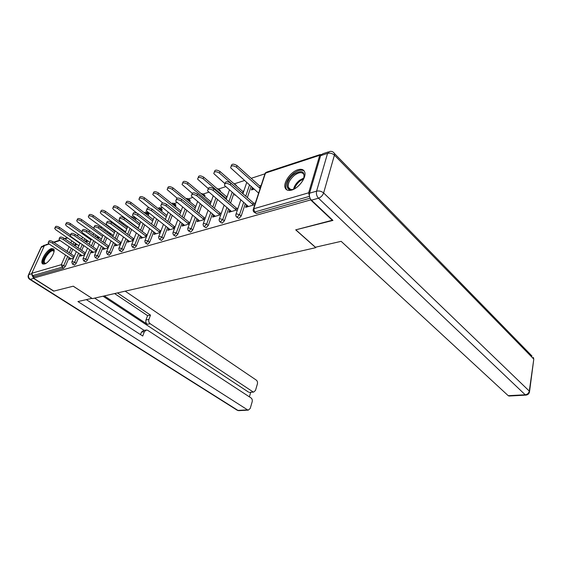 <?xml version="1.0" encoding="UTF-8"?>
<svg xmlns="http://www.w3.org/2000/svg" width="562" height="562" viewBox="0 0 562 562"><rect width="100%" height="100%" fill="white"/><g stroke="black" fill="none" stroke-linecap="round" stroke-linejoin="round"><path stroke-width="0.84" d="M297.923 169.738C290.849 171.754 283.115 182.545 285.089 187.666C286.023 190.181 288.222 190.982 291.678 190.061C298.64 188.263 306.571 177.48 304.773 172.267C303.845 169.534 301.562 168.691 297.923 169.738M51.437 248.58C46.73 249.781 39.783 261.393 42.424 263.697L44.482 264.028C49.147 262.96 56.2 251.235 53.601 248.924L51.437 248.58M264.702 173.897L251.193 178.316M244.477 180.514L234.593 183.753M225.587 186.703L218.639 188.972M208.713 192.225L203.282 194.002M192.52 197.529L188.495 198.843M176.967 202.615L174.248 203.507M162.011 207.511L160.507 208.003M147.623 212.225L147.244 212.345M126.394 219.173L126.036 219.292M113.924 223.255L113.025 223.55M101.877 227.203L100.479 227.659M90.236 231.01L88.374 231.621M78.975 234.698L76.678 235.45M332.676 220.149L295.703 229.851L315.767 247.666L315.928 247.111M315.767 247.666L92.407 298.633L73.271 286.191L53.896 291.095L33.425 278.12L34.099 276.623L63.646 268.229L62.094 267.203L32.575 275.654L34.099 276.623M32.575 275.654L31.823 273.251L44.419 245.594L48.81 243.739M332.571 220.515L310.645 199.91L33.425 278.12M321.253 154.445L319.743 155.281L308.657 192.808L309.444 196.152M310.786 199.433L310.645 199.91M73.503 258.134L69.337 259.363L69.92 258.028L71.121 258.836L49.323 244.133L48.163 242.854C48.43 241.688 49.849 241.772 52.406 243.121L73.748 257.572M77.205 244.582L75.547 245.102L76.109 243.824M74.086 256.792L73.046 257.101M251.102 186.429L247.357 197.585M245.285 203.774L241.168 216.054L238.885 218.428L236.651 217.072M310.069 198.196L256.3 213.483L254.024 212.085M75.399 243.332L74.486 245.432M72.814 249.261L70.819 253.848M69.203 257.544L65.354 266.381L63.646 268.229M230.258 210.441L229.359 210.708L228.811 212.31L237.48 209.752M238.028 208.137L235.071 209.015M235.204 195.042L234.698 195.197L234.86 194.74M243.866 190.911L242.594 191.312M242.06 192.892L243.332 192.492M220.009 190.223L220.346 191.424M217.445 199.608L214.368 208.284M212.373 213.911L208.277 225.467L206.106 227.743L203.936 226.451M198.386 219.897L197.691 220.107L197.129 221.66L204.8 219.398M205.362 217.831L202.833 218.583M211.333 201.168L210.49 201.435M209.942 202.959L210.785 202.699M189.865 200.016L189.935 201.779M186.696 210.469L183.858 218.091M181.94 223.247L177.873 234.171L175.801 236.356L173.7 235.12M168.881 228.657L167.792 230.315L174.585 228.312M175.154 226.795L172.998 227.434M181.224 210.659L180.753 210.806M180.191 212.288L180.662 212.141M161.87 209.12L161.694 211.319M158.175 220.381L155.555 227.125M153.707 231.867L149.682 242.243L147.708 244.337L145.663 243.163M141.484 236.785L140.542 238.351L146.563 236.581M119.53 218.611L119.706 218.189C119.966 216.581 121.589 216.581 124.56 218.189L147.132 235.113L145.312 235.654M136.053 218.485L135.414 220.142M131.649 229.472L129.225 235.478M127.455 239.869L123.471 249.746L121.582 251.762L119.594 250.638M115.983 244.358L115.175 245.84L120.507 244.266M121.083 242.84L119.551 243.297M121.694 229.928L121.933 229.345L123.085 230.195M122.361 230.42L123.261 230.139M111.072 227.898L110.89 228.341M109.161 232.478L108.698 233.595M106.92 237.852L104.68 243.22M102.972 247.308L99.038 256.736L97.226 258.682L95.294 257.6M92.189 251.418L91.494 252.83L96.207 251.439M96.79 250.055L95.519 250.434M99.474 237.6L97.704 238.155L98.273 236.806L99.411 237.621M86.288 239.833L85.515 241.639M83.808 245.601L81.736 250.427M80.092 254.242L76.214 263.269L74.472 265.152L72.596 264.112M88.157 241.147L86.443 241.688L87.019 240.353L88.15 241.154M80.872 254.776L80.233 256.153L84.665 254.839M85.248 253.476L84.096 253.82M97.535 236.223L96.91 237.698M95.175 241.8L93.018 246.887M91.346 250.835L87.433 260.058L85.663 261.969L83.752 260.909M109.478 234.164L109.906 233.139L111.051 233.968M109.766 234.375L111.171 233.933M103.886 247.947L103.134 249.395L108.15 247.912M108.726 246.514L107.335 246.922M123.359 223.304L122.945 224.315M121.181 228.608L120.886 229.331M119.074 233.743L116.741 239.419M115.006 243.655L111.044 253.3L109.197 255.281L107.237 254.179M134.339 225.524L135.533 226.296M135.421 226.331L135.779 226.219M128.508 240.641L127.637 242.166L133.299 240.494M133.882 239.047L132.203 239.545M148.607 213.427L148.326 215.815M144.673 225.018L142.158 231.382M140.352 235.942L136.341 246.058L134.409 248.116L132.393 246.964M154.936 232.794L153.918 234.41L160.318 232.52M160.887 231.031L158.905 231.621M175.618 204.652L175.555 206.64M172.169 215.534L169.443 222.7M167.567 227.638L163.514 238.281L161.491 240.424L159.418 239.215M195.99 206.001L195.344 206.205M194.789 207.715L195.435 207.511M183.352 224.364L182.748 224.54L182.179 226.072L189.408 223.936M189.97 222.397L187.631 223.093M204.652 195.211L204.849 196.714M201.779 205.165L198.822 213.293M196.869 218.674L192.78 229.907L190.666 232.134L188.53 230.87M227.28 196.138L226.226 196.468M225.685 198.028L226.739 197.698M214.01 215.26L213.216 215.499L212.661 217.08L220.817 214.67M221.372 213.075L218.632 213.89M235.963 185.031L236.412 185.874M233.743 193.771L230.539 203.051M228.502 208.952L224.393 220.859L222.166 223.177L219.967 221.857M254.108 189.113L251.432 189.949L251.966 188.354L253.153 189.415M261.133 185.467L259.623 185.945M252.921 188.052L251.966 188.354M259.096 187.546L260.606 187.076M247.175 205.418L246.163 205.72L245.615 207.35L254.832 204.631M255.373 202.987L252.183 203.929M80.816 254.797L82.024 255.619M92.077 251.453L93.292 252.296M103.717 247.997L104.932 248.861M115.751 244.428L116.98 245.306M128.213 240.726L129.45 241.625M141.118 236.897L142.362 237.817M154.494 232.928L155.737 233.869M168.361 228.811L169.612 229.781M182.748 224.54L184.006 225.531M197.691 220.107L198.948 221.119M213.216 215.499L214.48 216.539M229.359 210.708L230.624 211.776M246.163 205.72L247.428 206.816M48.48 242.152L48.775 241.498C49.049 240.325 50.461 240.417 53.025 241.765L74.332 256.23M55.013 227.765L55.28 227.16C55.568 225.959 56.98 226.029 59.502 227.385L58.905 228.72C56.376 227.364 54.964 227.287 54.683 228.495L55.821 229.788L78.877 245.735M79.923 243.318L58.905 228.72M70.369 234.951L59.502 227.385M45.733 263.473L43.962 263.227C40.921 260.663 50.798 247.301 53.502 250.315L54.015 251.586M53.987 251.727L53.615 251.109C51.142 248.327 42.052 260.543 44.756 263.023L45.859 263.402M53.713 249.064C49.906 247.273 40.106 261.323 43.211 264.133M294.678 188.748C285.103 193.75 284.576 181.119 293.842 174.325C301.963 169.569 305.222 171.157 303.62 179.088M304.19 177.29L304.091 175.007C302.567 171.789 299.363 171.874 294.474 175.267C289.753 179.376 287.709 183.395 288.327 187.322C288.987 189.162 290.526 189.865 292.95 189.436M304.239 171.045C301.611 169.324 298.057 170.11 293.575 173.405C287.723 178.519 285.187 183.514 285.967 188.375L286.824 189.879M31.823 274.741L33.615 278.415L53.706 291.144L73.201 286.206L91.915 298.31M91.894 298.359L77.921 301.555L247.575 409.874L248.292 410.134L250.223 408.433L252.169 401.781C252.521 400.13 252.155 398.851 251.073 397.952L147.75 330.344L146.57 329.957L144.385 331.622L141.462 332.114L143.647 330.449L145.804 330.084M86.323 299.63L142.748 336.041L144.385 331.622M249.732 392.36L253.645 392.072L255.492 390.435L257.396 383.923C257.74 382.301 257.375 381.029 256.314 380.123L125.171 291.158M249.373 396.842L250.715 392.29M148.902 319.434C148.417 321.211 148.846 322.644 150.187 323.74L147.265 324.26C145.93 323.171 145.502 321.738 145.987 319.968L148.902 319.434L150.504 315.106L117.465 292.914M252.886 391.798L150.187 323.74M46.702 244.428L45.831 244.716M94.655 298.12L144.118 330.372M147.265 324.26L104.328 295.914M248.559 392.121L103.029 296.209M145.987 319.968L147.588 315.654L114.585 293.575M147.588 315.654L150.504 315.106M140.528 334.615L141.462 332.114M315.423 247.224L341.162 241.337L508.231 395.69L525.21 394.77L318.485 198.203L311.446 200.184L332.957 220.416L295.823 229.823L315.423 247.224M320.621 155.653L309.557 193.188L316.589 191.15L327.562 153.384L320.621 155.653L322.771 153.756L328.468 151.888M509.242 396.02L508.231 395.69M311.446 200.184C309.648 198.175 309.016 195.843 309.557 193.188M59.326 238.555L59.607 237.937C59.874 236.7 61.321 236.778 63.942 238.169L63.33 239.545C60.703 238.155 59.263 238.077 58.989 239.314L60.141 240.585L82.08 255.605M63.942 238.169L85.459 252.991M63.33 239.545L84.876 254.354M70.545 234.839L70.805 234.249C71.079 232.949 72.554 233.019 75.238 234.445L74.62 235.843C71.936 234.417 70.461 234.347 70.187 235.647L71.325 236.925L93.404 252.268M75.238 234.445L96.959 249.647M74.62 235.843L96.376 251.031M82.15 230.996L82.396 230.441C82.663 229.071 84.174 229.12 86.92 230.589L86.309 232.008C83.555 230.539 82.045 230.49 81.778 231.853L82.895 233.132L105.108 248.811M86.92 230.589L108.859 246.191M86.309 232.008L108.276 247.596M94.17 227.013L94.395 226.5C94.662 225.053 96.207 225.088 99.024 226.605L98.413 228.046C95.589 226.528 94.044 226.493 93.777 227.933L94.88 229.205L117.212 245.236M99.024 226.605L121.174 242.622M98.413 228.046L120.591 244.048M106.618 222.889L106.822 222.412C107.089 220.894 108.67 220.915 111.564 222.468L110.953 223.936C108.052 222.376 106.471 222.355 106.204 223.873L107.286 225.137L129.745 241.541M111.564 222.468L133.925 238.934M110.953 223.936L133.349 240.381M65.859 223.964L66.119 223.395C66.407 222.123 67.847 222.187 70.433 223.585L69.829 224.933C67.236 223.543 65.803 223.479 65.515 224.744L66.639 226.043L89.969 242.419M91.051 239.897L69.829 224.933M81.736 231.572L70.433 223.585M77.085 220.037L77.317 219.496C77.612 218.161 79.08 218.218 81.729 219.651L81.125 221.021C78.476 219.587 77.001 219.538 76.713 220.866L77.83 222.166L101.441 238.998M102.544 236.37L81.125 221.021M94.198 228.608L81.729 219.651M88.691 215.977L88.908 215.471C89.196 214.066 90.7 214.101 93.411 215.583L92.807 216.974C90.096 215.499 88.592 215.457 88.304 216.862L89.4 218.154L113.292 235.471M114.437 232.717L92.807 216.974M115.006 231.34L93.411 215.583M100.703 211.769L100.9 211.305C101.188 209.83 102.727 209.851 105.508 211.368L104.904 212.78C102.122 211.263 100.584 211.242 100.296 212.717L101.371 214.003L125.565 231.832M126.738 228.952L104.904 212.78M127.3 227.554L105.508 211.368M113.145 207.413L113.32 206.999C113.608 205.439 115.175 205.439 118.034 207.006L117.43 208.439C114.578 206.872 113.004 206.872 112.716 208.425L113.777 209.71L138.259 228.081M139.467 225.053L117.43 208.439M140.036 223.641L118.034 207.006M124.56 218.189L123.949 219.672C120.971 218.063 119.355 218.063 119.095 219.665L120.149 220.915L142.727 237.712M123.949 219.672L146.556 236.581M126.036 202.903L126.19 202.538C126.471 200.887 128.08 200.873 131.016 202.489L130.419 203.943C127.483 202.327 125.874 202.341 125.586 203.985L136.756 212.998M152.66 221.028L130.419 203.943M153.222 219.587L131.016 202.489M132.92 214.178L133.068 213.806C133.327 212.106 134.985 212.085 138.041 213.743L137.437 215.253C134.374 213.595 132.716 213.609 132.456 215.309L156.18 233.743M138.041 213.743L160.725 231.08M137.437 215.253L160.149 232.57M139.404 198.224L139.531 197.908C139.819 196.166 141.462 196.131 144.476 197.796L143.879 199.278C140.865 197.606 139.214 197.648 138.933 199.384L149.295 207.919M166.331 216.862L143.879 199.278M166.893 215.401L144.476 197.796M146.815 209.577L146.942 209.254C147.202 207.462 148.902 207.42 152.042 209.127L151.438 210.666C148.291 208.952 146.591 208.994 146.331 210.785L170.131 229.626M152.042 209.127L174.824 226.893M151.438 210.666L174.255 228.411M153.278 193.37L153.377 193.117C153.658 191.277 155.351 191.213 158.449 192.935L157.852 194.431C154.754 192.717 153.061 192.773 152.787 194.607L162.804 203.03M180.514 212.541L157.852 194.431M181.069 211.059L158.449 192.935M161.252 204.793L161.35 204.533C161.603 202.636 163.352 202.573 166.584 204.336L165.98 205.896C162.741 204.125 160.999 204.196 160.746 206.085L184.61 225.355M166.584 204.336L189.457 222.552M165.98 205.896L188.888 224.09M167.68 188.326L167.757 188.137C168.031 186.191 169.766 186.106 172.956 187.884L172.365 189.408C169.169 187.631 167.441 187.715 167.16 189.654L177.086 198.147M195.232 208.073L172.365 189.408M195.787 206.57L172.956 187.884M176.257 199.826L176.335 199.636C176.58 197.62 178.372 197.529 181.702 199.355L181.105 200.936C177.768 199.117 175.976 199.208 175.73 201.21L199.643 220.915M181.702 199.355L204.652 218.042M181.105 200.936L204.09 219.602M182.65 183.093L182.692 182.973C182.966 180.915 184.743 180.795 188.031 182.629L187.441 184.181C184.153 182.348 182.376 182.46 182.102 184.512L192.148 193.265M210.518 203.444L187.441 184.181M211.066 201.913L188.031 182.629M191.874 194.656L191.916 194.536C192.155 192.408 193.995 192.281 197.431 194.171L196.833 195.78C193.398 193.897 191.558 194.016 191.319 196.145L215.274 216.307M197.431 194.171L220.452 213.349M196.833 195.78L219.897 214.944M198.21 177.641L198.224 177.606C198.498 175.421 200.325 175.281 203.704 177.171L203.128 178.744C199.735 176.854 197.908 176.995 197.641 179.173L208.045 188.403M226.409 198.639L203.128 178.744M226.95 197.086L203.704 177.171M208.123 189.268L208.137 189.239C208.376 186.977 210.265 186.823 213.813 188.776L213.223 190.413C209.675 188.46 207.778 188.614 207.547 190.869L231.53 211.509M213.813 188.776L236.883 208.474M213.223 190.413L236.335 210.09M214.382 171.993C214.677 169.703 216.56 169.541 220.023 171.487L219.447 173.089C215.956 171.136 214.073 171.305 213.813 173.616L224.983 183.711M242.932 193.658L219.447 173.089M243.472 192.078L220.023 171.487M225.025 183.683C225.306 181.315 227.252 181.14 230.877 183.149L230.294 184.814C226.634 182.798 224.688 182.987 224.456 185.376L248.446 206.521M230.877 183.149L253.996 203.395M230.294 184.814L253.455 205.039M231.193 166.12C231.558 163.753 233.504 163.563 237.023 165.572L236.454 167.195C232.844 165.172 230.912 165.383 230.659 167.834L258.618 193.131M260.143 188.488L236.454 167.195M260.67 186.879L237.023 165.572M31.823 273.251L61.321 264.681L65.536 255.071M67.166 251.369L69.182 246.774M70.868 242.939L71.788 240.838M67.651 237.972L64.953 238.864M60.001 240.487L54.022 242.447M49.182 244.034L44.419 245.594M67.672 256.504L63.801 265.348L62.094 267.203L61.321 264.681L65.354 266.381M319.743 155.281L265.461 173.089L253.736 208.769L308.657 192.808M309.479 196.349L254.649 212.05L256.3 213.483M253.736 208.769L254.649 212.05L253.539 211.663L253.076 209.977L253.736 208.769M320.207 154.536L266.564 172.169L264.786 174.368L253.434 208.888M73.889 242.285L72.969 244.386M71.29 248.221L69.288 252.809M78.547 253.188L74.648 262.222L72.126 261.541L71.81 262.047L72.449 264.014L72.912 264.105L74.648 262.222L76.214 263.269M84.771 238.766L83.991 240.571M82.277 244.533L80.197 249.366M96.004 235.127L95.378 236.602M93.636 240.712L91.465 245.805M89.787 249.753L85.867 258.984L87.433 260.058M109.541 226.781L109.358 227.224M107.623 231.361L107.152 232.485M105.375 236.735L103.12 242.117M101.413 246.205L97.458 255.64L99.038 256.736M121.821 222.159L121.399 223.17M119.636 227.462L119.334 228.193M117.514 232.605L115.175 238.288M113.433 242.524L109.457 252.183L111.044 253.3M135.941 218.829L134.395 217.656L133.868 218.976M130.089 228.312L127.651 234.319M125.874 238.717L121.877 248.601L123.471 249.746M148.775 214.677L147.223 213.483L146.766 214.621M143.106 223.831L140.577 230.195M138.765 234.761L134.74 244.892L136.341 246.058M162.06 210.378L160.5 209.155L160.135 210.09M156.601 219.159L153.967 225.91M152.112 230.659L148.066 241.042L149.682 242.243M175.829 205.924L174.262 204.666L173.988 205.39M170.588 214.284L167.855 221.456M165.966 226.402L161.898 237.052L163.514 238.281M190.111 201.301L188.537 200.016L188.361 200.493M185.109 209.19L182.257 216.82M180.332 221.976L176.243 232.914L177.873 234.171M204.926 196.51L203.275 195.393M200.184 203.851L197.22 211.986M195.253 217.375L191.15 228.615L192.78 229.907M215.857 198.26L212.766 206.942M210.757 212.577L206.64 224.147L208.277 225.467M232.148 192.387L228.924 201.681M226.879 207.582L222.749 219.496L224.393 220.859M249.507 185.003L245.749 196.173M243.662 202.369L239.524 214.663L241.168 216.054M83.295 258.295L82.965 258.836L83.597 260.803L84.089 260.901L85.867 258.984L83.295 258.295M107.201 225.067L107.089 225.566M94.845 254.937L94.493 255.513L95.119 257.48L95.645 257.593L97.458 255.64L94.845 254.937M120.205 220.957L118.996 221.386M106.794 251.467L106.422 252.078L107.047 254.045L107.602 254.165L109.457 252.183L106.794 251.467M134.515 217.318L131.431 217.136M119.158 247.87L118.772 248.53L119.383 250.483L119.98 250.624L121.877 248.601L119.158 247.87M147.096 212.246L147.223 213.483L144.413 212.801M131.972 244.154L131.557 244.849L132.168 246.795L132.801 246.95L134.74 244.892L131.972 244.154M145.249 240.29L144.813 241.035L145.41 242.974L146.092 243.142L148.066 241.042L145.249 240.29M157.95 208.376L160.5 209.155L160.57 208.088L158.87 207.561M160.36 207.905L162.123 209.317M159.025 236.293L158.561 237.087L159.144 239.005L159.875 239.194L161.898 237.052L159.025 236.293M172.07 203.851L174.262 204.666L174.325 203.613L172.576 203.058M174.101 203.416L175.892 204.87M173.314 232.141L172.829 232.991L173.391 234.888L174.178 235.099L176.243 232.914L173.314 232.141M186.83 199.236L188.537 200.016L188.6 198.976L186.795 198.386M188.354 198.751L190.167 200.262M188.158 227.828L187.645 228.741L188.193 230.603L189.029 230.849L191.15 228.615L188.158 227.828M202.327 194.6L203.353 195.19L203.409 194.164L201.547 193.539M203.149 193.918L204.982 195.485M203.585 223.339L203.037 224.322L203.57 226.156L204.47 226.423L206.64 224.147L203.585 223.339M218.506 188.895L218.766 190.075M219.63 218.681L219.054 219.728L219.559 221.519L220.522 221.828L222.749 219.496L219.63 218.681M234.466 183.676L234.825 184.491M236.335 213.827L235.717 214.951L236.202 216.693L237.241 217.037L239.524 214.663L236.335 213.827M53.025 241.765L52.406 243.121M293.526 189.239C294.34 185.889 296.392 182.875 299.665 180.205L304.035 177.887M303.712 178.864L300.213 180.859C297.34 183.177 295.422 185.839 294.46 188.846M44.173 246.142L41.349 247.062L28.774 274.579L31.69 273.736M33.615 278.415L30.271 279.356L237.923 410.401L247.575 409.874M239.054 410.632L237.059 410.127L29.751 279.363M30.271 279.356C28.627 278.085 28.128 276.49 28.774 274.579L28.262 275.359C27.854 276.933 28.283 278.225 29.547 279.237L30.271 279.356M28.592 274.649L40.815 247.898L43.548 245.51L44.791 245.102M528.666 392.719L529.566 391.412L533.788 359.174L533.373 357.432L533.528 358.83L334.418 155.14L323.621 192.963L529.299 391.082L533.661 360.123M508.884 396.041L525.849 395.121C528.076 394.847 529.313 393.611 529.566 391.412L529.299 391.082C528.793 393.203 527.43 394.44 525.21 394.77L526.257 395.086M333.652 152.478L334.523 153.595C333.371 151.768 331.763 151.066 329.697 151.48L327.562 153.384C330.105 152.801 332.388 153.384 334.418 155.14L334.523 153.595L532.017 356.041M318.485 198.203C320.951 197.283 322.658 195.534 323.621 192.963C321.513 191.242 319.167 190.637 316.589 191.15C316.055 193.82 316.687 196.173 318.485 198.203M43.014 264.084L42.424 263.697M53.601 242.159L59.621 240.185M64.532 238.569L67.229 237.684M82.565 237.22L81.785 239.026M80.064 242.995L77.97 247.828M76.313 251.657L72.013 261.583M93.77 233.532L93.137 235.007M91.381 239.117L89.203 244.217M87.517 248.172L83.176 258.344M105.347 229.71L104.869 230.834M103.078 235.092L100.816 240.473M99.095 244.568L94.718 254.986M119.65 220.585L119.249 221.07M117.317 225.755L117.015 226.486M115.182 230.905L112.836 236.588M111.079 240.831L106.654 251.523M131.993 216.532L131.578 217.023M127.715 226.542L125.27 232.563M123.478 236.96L119.018 247.926M144.771 212.331L144.378 212.78M140.69 221.997L138.147 228.376M136.32 232.942L131.817 244.21M148.839 213.609L145.642 211.909M154.136 217.255L151.487 224.02M149.625 228.769L145.08 240.353M168.08 212.303L165.319 219.489M163.423 224.435L158.842 236.363M182.552 207.125L179.678 214.761M177.74 219.925L173.117 232.211M197.571 201.695L194.585 209.844M192.604 215.232L187.947 227.905M213.181 196.005L210.069 204.701M208.045 210.343L203.36 223.43M220.367 190.525L218.787 189.176L216.918 188.488M229.415 190.019L226.17 199.32M224.105 205.235L219.384 218.78M236.349 185.376L233.392 183.226M246.711 182.517L242.925 193.693M240.817 199.903L236.061 213.932M265.742 172.562L265.145 173.237M45.234 263.332L44.756 263.023M290.631 189.464L288.327 187.322M248.292 410.134L238.646 410.653L237.283 410.274M41.848 246.311L41.145 247.147M253.645 392.072L249.317 392.395"/></g></svg>
